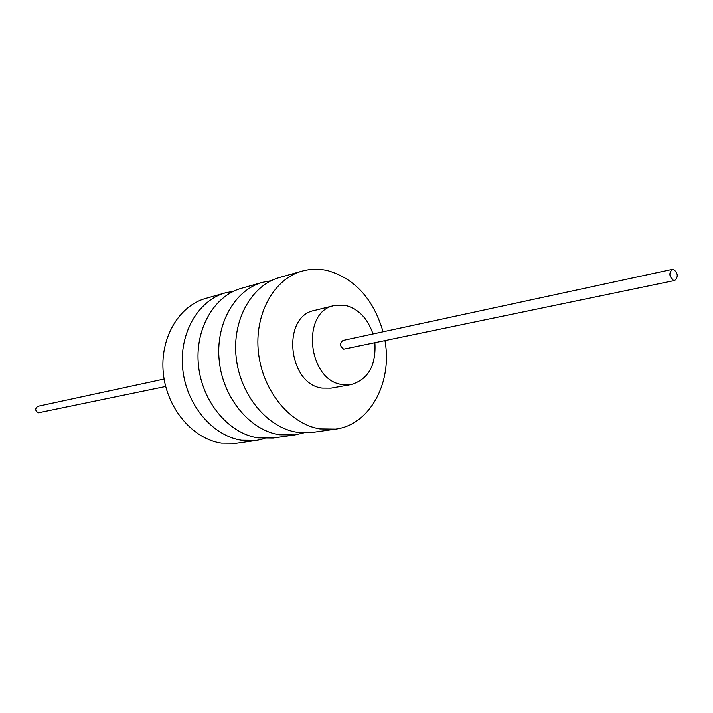 <?xml version="1.0" encoding="UTF-8"?>
<svg xmlns="http://www.w3.org/2000/svg" width="713" height="713" viewBox="0 0 713 713"><rect width="100%" height="100%" fill="white"/><g stroke="black" fill="none" stroke-linecap="round" stroke-linejoin="round"><path stroke-width="1.07" d="M372.988 333.969C367.765 318.577 358.719 309.077 345.858 305.485L334.308 305.547C300.966 311.34 307.499 380.225 341.999 384.503L351.054 384.574C368.229 379.414 376.17 365.519 374.886 342.908M334.308 305.547L314.531 310.431C281.43 316.207 287.776 383.933 322.009 388.086L331.01 388.139L351.054 384.574M233.65 291.225L225.486 292.82L205.825 298.391C178.642 305.85 159.56 338.568 163.366 373.594C166.958 408.62 192.849 439.012 221.502 443.156L236.538 443.254L256.769 440.367L264.871 438.513M225.486 292.82C198.062 300.342 178.847 333.622 182.76 369.298C186.45 404.993 212.661 435.991 241.6 440.251L256.769 440.367M271.225 280.69L262.482 282.339L241.457 288.302C213.847 295.859 194.524 329.593 198.517 365.814C202.296 402.034 228.766 433.54 257.919 437.88L273.204 438.023L294.834 434.93L303.497 432.898M262.482 282.339C234.622 289.968 215.174 324.29 219.283 361.215C223.169 398.148 249.978 430.304 279.407 434.77L294.834 434.93M383.068 331.795C373.523 299.264 355.181 278.899 328.033 270.708C319.246 268.623 310.592 268.765 302.089 271.118L279.567 277.5C251.529 285.173 231.975 319.977 236.181 357.48C240.156 394.984 267.232 427.675 296.884 432.238L312.419 432.426L335.591 429.11C369.949 424.903 392.605 382.462 384.984 340.805M302.089 271.118C273.81 278.854 254.14 314.281 258.462 352.543C262.562 390.813 289.986 424.199 319.914 428.905L335.591 429.11M672.386 269.354L342.998 340.44C339.468 343.354 339.709 346.26 343.728 349.156L674.739 280.467C678.42 276.956 678.045 273.275 673.616 269.407L672.386 269.354C668.714 272.892 669.106 276.582 673.535 280.423L674.739 280.467M164.115 379.04L37.932 406.276C34.848 408.54 34.99 410.724 38.35 412.8L165.692 386.464"/></g></svg>
